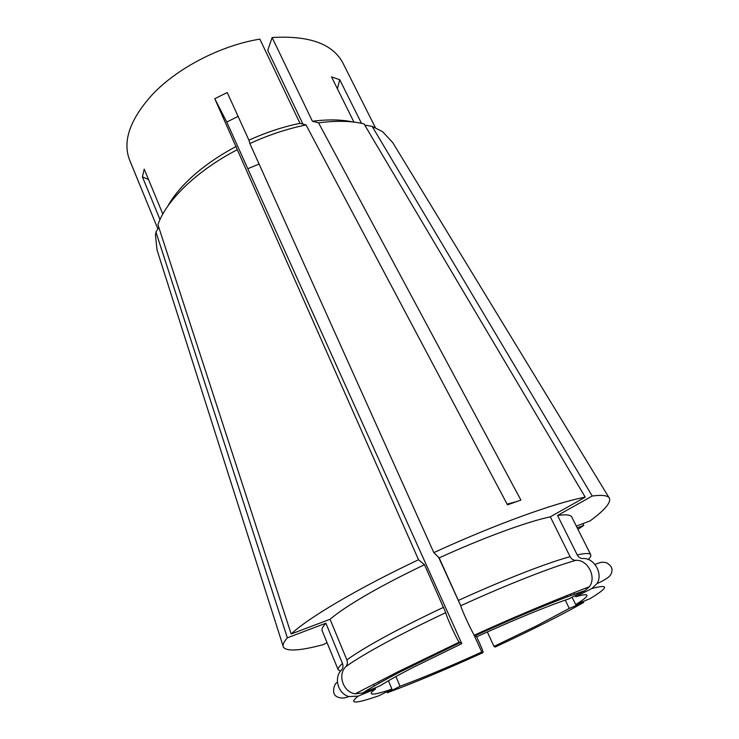 <?xml version="1.0" encoding="UTF-8"?>
<svg xmlns="http://www.w3.org/2000/svg" width="739" height="739" viewBox="0 0 739 739"><rect width="100%" height="100%" fill="white"/><g stroke="black" fill="none" stroke-linecap="round" stroke-linejoin="round"><path stroke-width="1.11" d="M214.772 98.693L226.762 122.055L461.792 643.614L412.482 667.723C398.182 675.141 387.458 681.127 380.317 685.681L362.757 692.97L355.247 693.801C343.302 692.36 337.261 674.799 345.797 666.698C347.469 664.767 347.829 662.514 346.896 659.945L330.056 619.273C337.52 612.834 349.547 604.788 366.147 595.117C382.996 585.362 402.441 575.238 424.482 564.735L418.542 559.746L214.772 98.693L227.224 92.532L248.932 140.188C266.077 132.392 283.102 126.775 299.988 123.339L306.038 124.956L507.49 504.848L520.893 500.072L318.555 122.84C336.273 120.522 351.422 120.863 363.994 123.866L585.223 497.171C555.857 502.566 495.195 524.394 433.821 552.624L249.856 143.523L248.932 140.188M461.792 643.614L459.196 642.154C456.508 638.782 446.365 616.548 445.746 612.668L424.482 564.735M565.243 600.105L569.289 608.4L536.348 625.961L493.985 646.413L487.324 631.947M395.91 676.554L400.048 686.254C422.893 677.811 450.134 666.393 481.782 652.02L473.588 634.034M460.794 605.943L438.67 557.382M375.079 687.861L375.523 688.933C372.364 691.261 370.941 692.812 371.264 693.57C372.28 694.974 379.172 693.487 391.938 689.127L388.409 680.785M374.285 685.968L373.611 684.36M171.282 201.442L171.005 200.796M379.255 683.15L378.654 681.727M174.764 197.184L174.293 196.084M259.093 164.076L247.787 168.704M167.661 206.347C172.436 197.655 179.466 188.833 188.75 179.882C201.71 167.513 217.543 156.363 236.249 146.414M157.86 228.887L129.639 160.114C122.332 141.343 129.87 119.533 152.262 94.675C177.24 68.043 220.822 45.43 259.851 39.13L299.988 123.339M160.021 219.594L142.405 176.88L144.225 169.157L162.829 214.051M302.953 124.134L267.749 50.391L272.118 37.532C309.068 35.324 332.652 43.795 342.868 62.935L375.412 127.699M272.118 37.532L312.421 121.261C327.959 119.265 341.427 119.506 352.808 121.972M353.935 122.092L331.506 76.884L339.746 79.72L337.4 88.763M361.463 123.302L339.746 79.72M226.762 122.055L238.078 116.374M475.925 635.328L475.602 634.616M433.821 552.624L439.188 557.89L460.739 605.74C461.552 609.518 471.796 631.762 474.309 635.198L476.59 636.796C515.979 618.996 546.657 606.386 568.605 598.969L584.826 590.692L589.352 586.729C596.927 577.131 587.607 559.275 575.792 560.365C573.335 560.338 571.432 559.109 570.102 556.679L550.324 516.829L585.223 497.171M567.534 596.779L566.933 595.542M572.078 597.195L575.699 604.585C583.616 599.698 587.376 596.595 586.951 595.274C586.452 594.248 582.72 594.738 575.736 596.733L575.182 595.616M574.508 594.239L573.815 592.826M571.201 595.431L570.554 594.11M249.856 143.523C268.756 134.895 287.48 128.706 306.038 124.956M577.224 527.877L583.773 525.392L582.775 523.665M583.773 525.392L577.953 529.327M327.017 642.607L323.562 644.556C300.145 650.819 286.76 651.678 283.406 647.124C282.372 645.092 283.693 641.997 287.369 637.822L155.947 232.074L158.802 227.326M283.12 646.219L157.056 250.068L155.467 235.298L155.947 232.074M330.056 619.273L291.175 633.988L157.952 224.721C165.998 200.768 196.5 170.894 237.034 149.823M312.421 121.261L318.555 122.84M291.175 633.988C307.867 618.081 357.787 588.447 418.542 559.746M340.596 671.067L338.194 669.83L322.176 630.801C321.483 629.138 322.721 626.607 325.89 623.208L287.369 637.822M439.188 557.89C483.343 537.687 527.129 521.706 550.324 516.829M375.523 688.933L358.129 696.156L348.845 696.563C338 693.727 333.548 677.654 341.381 670.162C343.044 668.25 343.404 666.024 342.49 663.474L325.89 623.208M481.782 652.02L483.103 652.583C483.167 651.392 481.024 646.117 476.655 636.769M569.289 608.4L583.708 602.405C561.344 615.125 531.821 630.007 495.139 647.05L493.985 646.413M400.048 686.254L387.236 692.785C414.191 682.799 446.153 669.395 483.103 652.583M391.938 689.127L379.07 695.704C355.136 703.962 348.161 704.11 358.129 696.156M575.736 596.733L591.837 588.53L596.983 583.616C603.384 573.815 594.091 557.52 582.859 558.536C580.42 558.508 578.535 557.298 577.214 554.897L557.557 515.48L592.225 496.017L372.114 126.332L382.663 131.754L392.769 142.645L609.047 497.689M372.114 126.332L364.743 125.122M592.225 496.017C602.599 494.696 608.373 495.527 609.536 498.492C610.784 502.973 604.299 510.446 590.064 520.903L576.328 526.103M557.557 515.48C565.945 514.289 570.684 514.806 571.783 517.051L590.729 554.74C591.209 555.774 590.396 557.354 588.29 559.488M575.699 604.585L590.23 598.553C608.779 587.237 609.315 583.893 591.837 588.53M142.405 176.88L148.521 179.522M516.561 501.615L507.102 504.118M362.757 692.97C370.812 687.723 383.375 680.656 400.436 671.779L459.778 642.764M345.797 666.698C353.833 660.795 366.646 653.064 384.225 643.503C402.081 633.84 422.588 623.559 445.746 612.668M346.896 659.945C354.729 654.107 367.154 646.523 384.169 637.203C401.425 627.79 421.248 617.813 443.631 607.264M338.194 669.83C337.668 668.592 339.099 666.476 342.49 663.474M458.54 600.364C503.287 579.912 547.229 562.859 570.102 556.679M460.739 605.74C507.028 584.577 552.421 566.831 575.792 560.365M474.835 635.817C519.258 615.541 562.536 597.888 584.826 590.692M577.214 554.897C585.417 553.114 589.916 553.068 590.729 554.74M459.205 642.154L397.49 672.047L355.247 693.81M348.845 696.563C343.792 698.651 339.497 698.494 335.949 696.092C331.09 692.674 334.85 682.236 337.446 682.42M474.309 635.198C520.524 613.998 565.086 596.04 589.362 586.738M594.96 564.42C603.541 561.317 601.758 562.157 606.451 562.712C610.285 565.021 612.141 567.478 612.021 570.074C611.421 574.443 611.264 577.104 596.992 583.625"/></g></svg>
